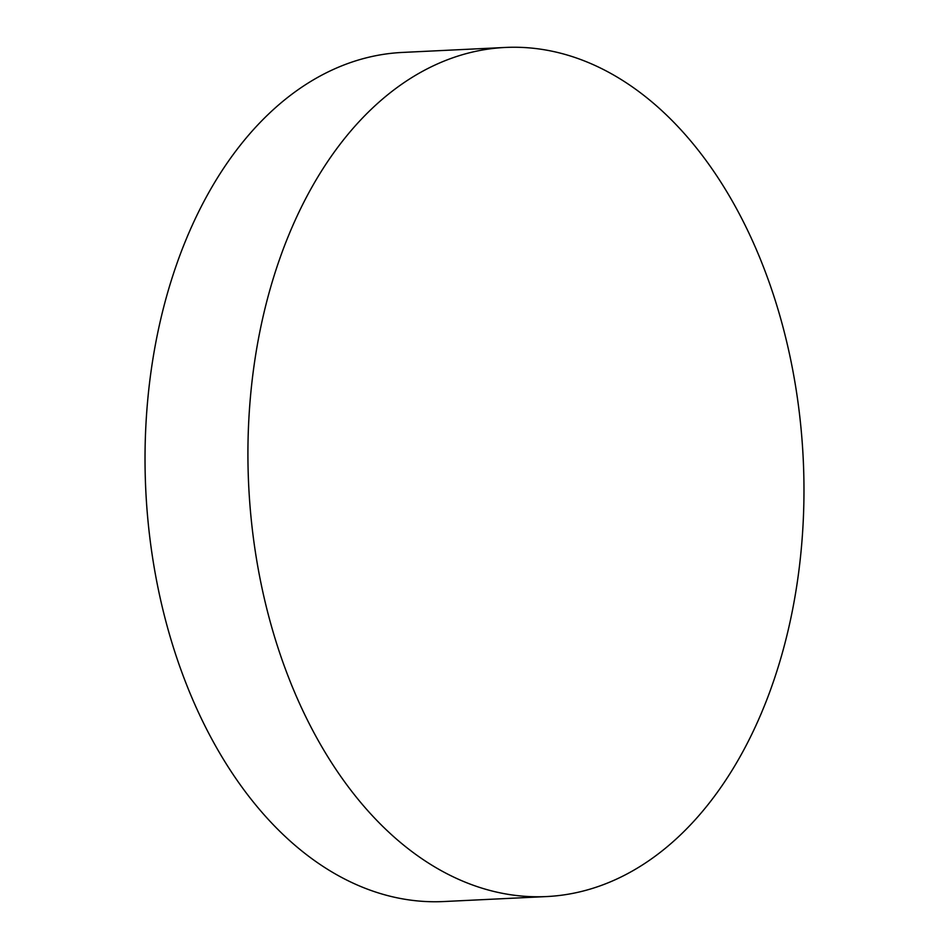 <?xml version="1.0" encoding="UTF-8"?>
<svg xmlns="http://www.w3.org/2000/svg" width="949" height="949" viewBox="0 0 949 949"><rect width="100%" height="100%" fill="white"/><g stroke="black" fill="none" stroke-linecap="round" stroke-linejoin="round"><path stroke-width="1.42" d="M248.211 473.278A425.057 277.594 87.2 0 0 546.494 896.568A425.057 277.594 87.2 0 0 803.684 470.74A425.057 277.594 87.2 0 0 505.402 47.45A425.057 277.594 87.2 0 0 248.211 473.278M505.402 47.45L402.506 52.432A425.057 277.594 87.2 0 0 145.316 478.26A425.057 277.594 87.2 0 0 443.598 901.55L546.494 896.568"/></g></svg>
